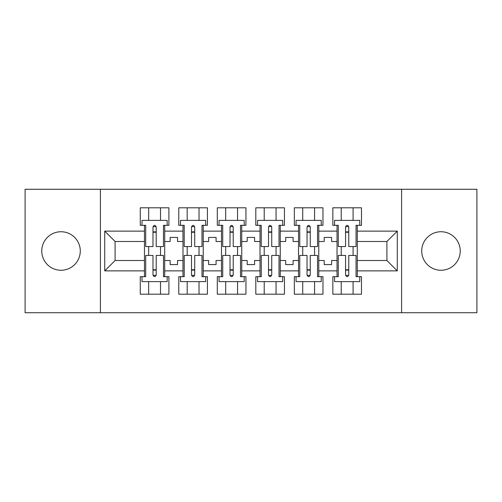 <?xml version="1.0" encoding="UTF-8"?>
<svg xmlns="http://www.w3.org/2000/svg" width="502" height="502" viewBox="0 0 502 502"><rect width="100%" height="100%" fill="white"/><g stroke="black" fill="none" stroke-linecap="round" stroke-linejoin="round"><path stroke-width="0.75" d="M440.976 231.742A19.258 19.258 0 0 0 421.724 251A19.258 19.258 0 0 0 440.976 270.258A19.258 19.258 0 0 0 460.234 251A19.258 19.258 0 0 0 440.976 231.742M61.024 231.742A19.258 19.258 0 0 0 41.766 251A19.258 19.258 0 0 0 61.024 270.258A19.258 19.258 0 0 0 80.276 251A19.258 19.258 0 0 0 61.024 231.742M401.6 189.279L25.1 189.279L25.1 312.721L476.9 312.721L476.9 189.279L401.6 189.279L401.6 312.721M318.77 260.507L324.204 260.507L324.204 264.579L331.609 264.579L331.609 260.507L337.037 260.507L337.037 241.493L331.609 241.493L331.609 237.421L324.204 237.421L324.204 241.493L318.77 241.493L318.77 270.873L337.037 270.873L337.037 276.677L332.845 276.677L332.845 294.203L361.484 294.203L361.484 276.677L357.286 276.677L357.286 260.507L386.91 260.507L386.91 241.493L357.286 241.493L357.286 260.507M280.254 260.507L285.688 260.507L285.688 264.579L293.093 264.579L293.093 260.507L298.527 260.507L298.527 241.493L293.093 241.493L293.093 237.421L285.688 237.421L285.688 241.493L280.254 241.493L280.254 270.873L298.527 270.873L298.527 276.677L294.329 276.677L294.329 294.203L322.968 294.203L322.968 276.677L318.77 276.677L318.77 270.873M241.744 260.507L247.172 260.507L247.172 264.579L254.577 264.579L254.577 260.507L260.011 260.507L260.011 241.493L254.577 241.493L254.577 237.421L247.172 237.421L247.172 241.493L241.744 241.493L241.744 270.873L260.011 270.873L260.011 276.677L255.813 276.677L255.813 294.203L284.452 294.203L284.452 276.677L280.254 276.677L280.254 270.873M203.228 260.507L208.656 260.507L208.656 264.579L216.067 264.579L216.067 260.507L221.495 260.507L221.495 241.493L216.067 241.493L216.067 237.421L208.656 237.421L208.656 241.493L203.228 241.493L203.228 270.873L221.495 270.873L221.495 276.677L217.303 276.677L217.303 294.203L245.936 294.203L245.936 276.677L241.744 276.677L241.744 270.873M164.712 260.507L170.147 260.507L170.147 264.579L177.551 264.579L177.551 260.507L182.985 260.507L182.985 241.493L177.551 241.493L177.551 237.421L170.147 237.421L170.147 241.493L164.712 241.493L164.712 270.873L182.985 270.873L182.985 276.677L178.787 276.677L178.787 294.203L207.426 294.203L207.426 276.677L203.228 276.677L203.228 270.873M100.4 312.721L100.4 189.279M203.228 241.493L203.228 231.127L221.495 231.127L221.495 241.493M241.744 241.493L241.744 225.323L245.936 225.323L245.936 207.797L217.303 207.797L217.303 225.323L221.495 225.323L221.495 231.127M241.744 231.127L260.011 231.127L260.011 241.493M280.254 241.493L280.254 225.323L284.452 225.323L284.452 207.797L255.813 207.797L255.813 225.323L260.011 225.323L260.011 231.127M280.254 231.127L298.527 231.127L298.527 241.493M318.77 241.493L318.77 225.323L322.968 225.323L322.968 207.797L294.329 207.797L294.329 225.323L298.527 225.323L298.527 231.127M318.77 231.127L337.037 231.127L337.037 241.493M357.286 241.493L357.286 225.323L361.484 225.323L361.484 207.797L332.845 207.797L332.845 225.323L337.037 225.323L337.037 231.127M357.286 231.127L397.277 231.127L397.277 270.873L357.286 270.873M144.469 260.507L144.469 241.493L115.09 241.493L115.09 260.507L144.469 260.507L144.469 276.677L140.271 276.677L140.271 294.203L168.91 294.203L168.91 276.677L164.712 276.677L164.712 270.873M144.469 270.873L104.723 270.873L104.723 231.127L144.469 231.127L144.469 241.493M164.712 241.493L164.712 225.323L168.91 225.323L168.91 207.797L140.271 207.797L140.271 225.323L144.469 225.323L144.469 231.127M164.712 231.127L182.985 231.127L182.985 241.493M203.228 231.127L203.228 225.323L207.426 225.323L207.426 207.797L178.787 207.797L178.787 225.323L182.985 225.323L182.985 231.127M337.037 260.507L337.037 270.873M298.527 260.507L298.527 270.873M260.011 260.507L260.011 270.873M221.495 260.507L221.495 270.873M182.985 260.507L182.985 270.873M115.09 260.507L104.723 270.873M104.723 231.127L115.09 241.493M386.91 260.507L397.277 270.873M397.277 231.127L386.91 241.493M152.984 232.238L156.197 232.238M152.984 269.762L156.197 269.762M148.667 294.203L148.667 281.616L160.514 281.616L160.514 294.203M148.667 207.797L148.667 220.384L160.514 220.384L160.514 207.797M148.667 255.443L148.667 246.557M160.514 255.443L160.514 246.557M191.5 232.238L194.713 232.238M191.5 269.762L194.713 269.762M187.183 294.203L187.183 281.616L199.03 281.616L199.03 294.203M187.183 207.797L187.183 220.384L199.03 220.384L199.03 207.797M187.183 255.443L187.183 246.557M199.03 255.443L199.03 246.557M230.016 232.238L233.223 232.238M230.016 269.762L233.223 269.762M225.693 294.203L225.693 281.616L237.546 281.616L237.546 294.203M225.693 207.797L225.693 220.384L237.546 220.384L237.546 207.797M225.693 255.443L225.693 246.557M237.546 255.443L237.546 246.557M268.526 232.238L271.739 232.238M268.526 269.762L271.739 269.762M264.209 294.203L264.209 281.616L276.056 281.616L276.056 294.203M264.209 207.797L264.209 220.384L276.056 220.384L276.056 207.797M264.209 255.443L264.209 246.557M276.056 255.443L276.056 246.557M307.042 232.238L310.255 232.238M307.042 269.762L310.255 269.762M302.725 294.203L302.725 281.616L314.572 281.616L314.572 294.203M302.725 207.797L302.725 220.384L314.572 220.384L314.572 207.797M302.725 255.443L302.725 246.557M314.572 255.443L314.572 246.557M345.558 232.238L348.764 232.238M345.558 269.762L348.764 269.762M341.234 294.203L341.234 281.616L353.088 281.616L353.088 294.203M341.234 207.797L341.234 220.384L353.088 220.384L353.088 207.797M341.234 255.443L341.234 246.557M353.088 255.443L353.088 246.557M152.984 231.868L156.197 231.868L152.984 231.868M144.469 225.323L145.705 225.323L145.705 246.557L152.984 246.557L152.984 226.923C154.058 224.858 155.124 224.858 156.197 226.923L156.197 246.557L163.476 246.557L163.476 225.323L164.712 225.323M156.197 226.992A1.606 0.659 -0 0 0 155.921 226.622L153.267 226.622A1.606 0.659 -0 0 0 152.984 226.992M167.185 225.323L167.185 220.384L142.003 220.384L142.003 225.323M156.197 270.132L152.984 270.132L156.197 270.132M164.712 276.677L163.476 276.677L163.476 255.443L156.197 255.443L156.197 275.077C155.124 277.142 154.058 277.142 152.984 275.077L152.984 255.443L145.705 255.443L145.705 276.677L144.469 276.677M152.984 275.008A1.606 0.659 180 0 0 153.267 275.378L155.921 275.378A1.606 0.659 180 0 0 156.197 275.008M142.003 276.677L142.003 281.616L167.185 281.616L167.185 276.677M191.5 231.868L194.713 231.868L191.5 231.868M182.985 225.323L184.215 225.323L184.215 246.557L191.5 246.557L191.5 226.923C192.567 224.858 193.64 224.858 194.713 226.923L194.713 246.557L201.992 246.557L201.992 225.323L203.228 225.323M194.713 226.992A1.606 0.659 -0 0 0 194.431 226.622L191.777 226.622A1.606 0.659 -0 0 0 191.5 226.992M205.694 225.323L205.694 220.384L180.513 220.384L180.513 225.323M230.016 231.868L233.223 231.868L230.016 231.868M221.495 225.323L222.731 225.323L222.731 246.557L230.016 246.557L230.016 226.923C231.083 224.858 232.156 224.858 233.223 226.923L233.223 246.557L240.508 246.557L240.508 225.323L241.744 225.323M233.223 226.992A1.606 0.659 -0 0 0 232.947 226.622L230.292 226.622A1.606 0.659 -0 0 0 230.016 226.992M244.21 225.323L244.21 220.384L219.029 220.384L219.029 225.323M268.526 231.868L271.739 231.868L268.526 231.868M260.011 225.323L261.247 225.323L261.247 246.557L268.526 246.557L268.526 226.923C269.599 224.858 270.666 224.858 271.739 226.923L271.739 246.557L279.024 246.557L279.024 225.323L280.254 225.323M271.739 226.992A1.606 0.659 -0 0 0 271.463 226.622L268.808 226.622A1.606 0.659 -0 0 0 268.526 226.992M282.726 225.323L282.726 220.384L257.545 220.384L257.545 225.323M307.042 231.868L310.255 231.868L307.042 231.868M298.527 225.323L299.757 225.323L299.757 246.557L307.042 246.557L307.042 226.923C308.109 224.858 309.182 224.858 310.255 226.923L310.255 246.557L317.534 246.557L317.534 225.323L318.77 225.323M310.255 226.992A1.606 0.659 -0 0 0 309.972 226.622L307.318 226.622A1.606 0.659 -0 0 0 307.042 226.992M321.236 225.323L321.236 220.384L296.054 220.384L296.054 225.323M345.558 231.868L348.764 231.868L345.558 231.868M337.037 225.323L338.273 225.323L338.273 246.557L345.558 246.557L345.558 226.923C346.625 224.858 347.698 224.858 348.764 226.923L348.764 246.557L356.05 246.557L356.05 225.323L357.286 225.323M348.764 226.992A1.606 0.659 -0 0 0 348.488 226.622L345.834 226.622A1.606 0.659 -0 0 0 345.558 226.992M359.752 225.323L359.752 220.384L334.57 220.384L334.57 225.323M194.713 270.132L191.5 270.132L194.713 270.132M203.228 276.677L201.992 276.677L201.992 255.443L194.713 255.443L194.713 275.077C193.64 277.142 192.573 277.142 191.5 275.077L191.5 255.443L184.215 255.443L184.215 276.677L182.985 276.677M191.5 275.008A1.606 0.659 180 0 0 191.777 275.378L194.431 275.378A1.606 0.659 180 0 0 194.713 275.008M180.513 276.677L180.513 281.616L205.694 281.616L205.694 276.677M233.223 270.132L230.016 270.132L233.223 270.132M241.744 276.677L240.508 276.677L240.508 255.443L233.223 255.443L233.223 275.077C232.156 277.142 231.083 277.142 230.016 275.077L230.016 255.443L222.731 255.443L222.731 276.677L221.495 276.677M230.016 275.008A1.606 0.659 180 0 0 230.292 275.378L232.947 275.378A1.606 0.659 180 0 0 233.223 275.008M219.029 276.677L219.029 281.616L244.21 281.616L244.21 276.677M271.739 270.132L268.526 270.132L271.739 270.132M280.254 276.677L279.024 276.677L279.024 255.443L271.739 255.443L271.739 275.077C270.672 277.142 269.599 277.142 268.526 275.077L268.526 255.443L261.247 255.443L261.247 276.677L260.011 276.677M268.526 275.008A1.606 0.659 180 0 0 268.808 275.378L271.463 275.378A1.606 0.659 180 0 0 271.739 275.008M257.545 276.677L257.545 281.616L282.726 281.616L282.726 276.677M310.255 270.132L307.042 270.132L310.255 270.132M318.77 276.677L317.534 276.677L317.534 255.443L310.255 255.443L310.255 275.077C309.182 277.142 308.115 277.142 307.042 275.077L307.042 255.443L299.757 255.443L299.757 276.677L298.527 276.677M307.042 275.008A1.606 0.659 180 0 0 307.318 275.378L309.972 275.378A1.606 0.659 180 0 0 310.255 275.008M296.054 276.677L296.054 281.616L321.236 281.616L321.236 276.677M348.764 270.132L345.558 270.132L348.764 270.132M357.286 276.677L356.05 276.677L356.05 255.443L348.764 255.443L348.764 275.077C347.698 277.142 346.625 277.142 345.558 275.077L345.558 255.443L338.273 255.443L338.273 276.677L337.037 276.677M345.558 275.008A1.606 0.659 180 0 0 345.834 275.378L348.488 275.378A1.606 0.659 180 0 0 348.764 275.008M334.57 276.677L334.57 281.616L359.752 281.616L359.752 276.677"/></g></svg>
